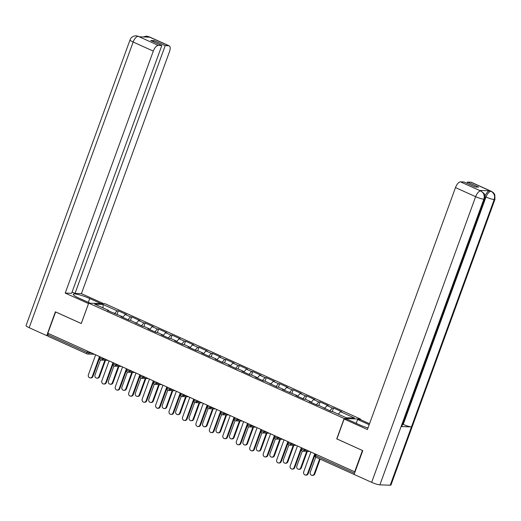 <?xml version="1.0" encoding="UTF-8"?>
<svg xmlns="http://www.w3.org/2000/svg" width="521" height="521" viewBox="0 0 521 521"><rect width="100%" height="100%" fill="white"/><g stroke="black" fill="none" stroke-linecap="round" stroke-linejoin="round"><path stroke-width="0.78" d="M360.506 419.053L105.047 303.697L88.7 303.137L344.16 418.493L360.506 419.053L360.317 419.574M103.086 307.957L103.002 304.453L94.711 304.173L108.726 310.503L107.489 310.457L122.181 316.579L122.246 317.126M103.002 304.453L117.017 310.783L118.26 310.829L117.017 314.248M122.728 317.341L125.216 314.482L126.453 314.528L118.26 310.829M125.216 314.482L130.471 316.859L131.715 316.905L130.471 320.317M136.183 323.417L138.664 320.558L139.908 320.604L131.715 316.905M138.664 320.558L143.926 322.935L145.17 322.981L143.926 326.393M149.638 329.493L152.119 326.634L153.363 326.68L145.17 322.981M152.119 326.634L157.381 329.012L158.625 329.051L157.381 332.47M163.093 335.57L165.574 332.711L166.818 332.756L158.625 329.051M165.574 332.711L170.836 335.088L172.073 335.127L170.829 338.546M176.547 341.646L179.029 338.787L180.266 338.826L172.073 335.127M179.029 338.787L184.291 341.164L185.528 341.203L184.284 344.622M190.002 347.722L192.483 344.863L193.721 344.902L185.528 341.203M192.483 344.863L197.746 347.24L198.983 347.279L197.739 350.698M203.457 353.798L205.938 350.939L207.176 350.978L198.983 347.279M205.938 350.939L211.2 353.316L212.438 353.355L211.194 356.774M216.912 359.868L219.393 357.015L220.63 357.054L212.438 353.355M219.393 357.015L224.655 359.386L225.893 359.431L224.649 362.85M230.36 365.944L232.848 363.091L234.085 363.13L225.893 359.431M232.848 363.091L238.11 365.462L239.347 365.508L238.104 368.927M243.815 372.02L246.303 369.161L247.54 369.207L239.347 365.508M246.303 369.161L251.565 371.538L252.802 371.584L251.558 374.996M257.27 378.096L259.758 375.237L260.995 375.283L252.802 371.584M259.758 375.237L265.013 377.614L266.257 377.66L265.013 381.072M270.725 384.172L273.212 381.313L274.45 381.359L266.257 377.66M273.212 381.313L278.468 383.69L279.712 383.736L278.468 387.149M284.179 390.249L286.661 387.39L287.905 387.435L279.712 383.736M286.661 387.39L291.923 389.767L293.167 389.806L291.923 393.225M297.634 396.325L300.116 393.466L301.359 393.511L293.167 389.806M300.116 393.466L305.378 395.843L306.622 395.882L305.378 399.301M311.089 402.401L313.57 399.542L314.814 399.581L306.622 395.882M313.57 399.542L318.832 401.919L320.07 401.958L318.826 405.377M324.544 408.477L327.025 405.618L328.269 405.657L320.07 401.958M327.025 405.618L332.287 407.995L333.525 408.034L332.281 411.453M338.318 414.175L340.48 411.694L341.717 411.733L333.525 408.034M340.48 411.694L354.495 418.018L346.204 417.738L332.19 411.408L330.946 411.369L318.735 405.331L317.491 405.292L309.298 401.593L310.542 401.632L305.28 399.255L304.036 399.216L295.843 395.517L297.087 395.556L282.389 389.441L283.632 389.48L278.37 387.11L277.133 387.064L264.915 381.033L263.678 380.988L255.485 377.289L256.723 377.334L251.461 374.957L250.223 374.912L242.031 371.212L243.268 371.258L238.006 368.881L236.768 368.835L228.576 365.136L229.813 365.182L224.551 362.805L223.314 362.766L215.121 359.06L216.358 359.106L211.096 356.729L209.859 356.69L201.666 352.991L202.903 353.03L197.648 350.653L196.404 350.613L188.211 346.914L189.449 346.953L184.193 344.576L182.949 344.537L174.756 340.838L176 340.877L170.738 338.5L169.494 338.461L161.302 334.762L162.545 334.801L157.283 332.431L156.04 332.385L147.847 328.686L149.091 328.725L143.829 326.354L142.591 326.309L130.374 320.278L129.136 320.233L120.944 316.534L122.181 316.579M127.99 319.718L130.471 316.859M141.445 325.794L143.926 322.935M135.636 322.655L135.701 323.202M154.9 331.87L157.381 329.012M149.091 328.725L149.156 329.279M168.355 337.947L170.836 335.088M162.545 334.801L162.611 335.355M181.809 344.023L184.291 341.164M176 340.877L176.065 341.424M195.264 350.092L197.746 347.24M189.449 346.953L189.52 347.5M208.713 356.169L211.2 353.316M202.903 353.03L202.975 353.577M222.167 362.245L224.655 359.386M216.358 359.106L216.43 359.653M235.622 368.321L238.11 365.462M229.813 365.182L229.885 365.729M249.077 374.397L251.565 371.538M243.268 371.258L243.34 371.805M262.532 380.473L265.013 377.614M256.723 377.334L256.788 377.881M275.987 386.549L278.468 383.69M270.178 383.41L270.243 383.957M289.442 392.626L291.923 389.767M283.632 389.48L283.698 390.034M302.896 398.702L305.378 395.843M297.087 395.556L297.152 396.103M316.351 404.778L318.832 401.919M310.542 401.632L310.607 402.179M329.806 410.848L332.287 407.995M323.997 407.709L324.062 408.256M336.905 438.91L362.505 450.509M362.434 450.509L354.684 471.785L355.055 471.798M55.643 311.942L47.828 333.219L354.684 471.785M48.16 336.279A1.57 0.671 -65.7 0 1 48.043 336.253A1.57 0.671 -65.7 0 1 47.978 334.795L48.446 333.499M55.571 311.936L81.276 323.548L88.7 303.137M336.729 438.903L344.16 418.493M114.535 313.642L117.017 310.783M108.726 310.503L108.791 311.05M310.907 452.02L303.671 471.909A2.358 2.097 -88 0 0 307.546 473.661L308.171 473.68A2.358 2.097 92 0 1 306.146 475.159L305.527 475.139M315.329 454.012L308.171 473.68M314.788 453.771L307.546 473.661M314.176 473.889L314.795 473.908A2.358 2.097 92 0 1 312.776 475.386L312.157 475.367A2.358 2.097 -88 0 0 314.176 473.889L319.634 458.897M315.752 457.138L310.295 472.137A2.358 2.097 -88 0 0 312.157 475.367M314.795 473.908L320.174 459.138M484.582 198.989A6.441 1.009 -160 0 1 483.859 199.178C484.849 195.499 483.827 192.777 480.792 191.018L483.885 193.317C483.885 193.226 485.605 195.447 484.582 198.989L401.828 426.36A6.441 1.009 -160 0 1 401.105 426.549L379.881 484.856A6.441 1.009 -160 0 1 371.649 482.355L354.098 474.429L362.759 450.626L336.892 438.942L344.14 419.021L346.882 419.118L359.125 424.648A11.781 1.843 20 0 0 368.008 427.936M344.14 419.021L367.422 429.538L455.484 187.593A6.285 2.69 -65.7 0 1 460.466 181.862L464.022 181.979L475.145 187.006L478.532 187.117L467.402 182.096L470.958 182.22A6.285 2.69 -65.7 0 1 471.42 182.324L491.557 191.415A6.285 2.69 114.3 0 0 491.095 191.311L470.958 182.22M356.208 423.326L357.601 419.483L360.343 419.574L369.539 423.729M357.601 419.483L369.181 424.713M491.557 191.415L493.511 192.77L494.787 194.633L494.95 199.341L390.971 485.012A6.441 1.009 -160 0 1 390.229 485.207L411.447 426.907A6.441 1.009 -160 0 1 403.234 424.413L485.995 197.036L484.953 196.573M379.881 484.856L390.229 485.207M371.649 482.355L475.627 196.684A6.441 1.009 -160 0 0 483.859 199.178L401.105 426.549L411.447 426.907L494.201 199.53C495.197 195.857 494.182 193.135 491.153 191.363L491.095 191.311M484.934 196.235A6.285 2.69 -65.7 0 1 489.812 190.784L479.561 190.432A6.285 2.69 -65.7 0 1 480.023 190.536L481.189 191.064M467.402 182.096L466.959 183.307M402.635 424.14L403.234 424.413M88.329 302.362L89.729 298.52A11.781 1.843 20 0 0 73.298 294.306A11.781 1.843 20 0 0 79.003 298.155L90.159 303.189M89.729 298.52L100.879 303.554M103.62 303.652L81.426 293.629L75.017 293.408L165.203 45.633L168.752 45.75L148.439 36.6M72.074 292.079L75.017 293.408M153.636 41.817L154.073 40.605L150.693 40.488L161.816 45.516L71.631 293.29L65.223 293.076L153.285 51.123L133.148 42.032L29.169 327.702L46.721 335.628L55.382 311.825L81.256 323.508L88.511 303.587L65.223 293.076M81.426 293.629L169.488 51.677A6.285 2.69 114.3 0 0 169.214 45.855A6.285 2.69 114.3 0 0 168.752 45.75M29.169 327.702A6.441 1.009 -160 0 1 26.05 325.605L130.029 39.928A6.441 1.009 -160 0 0 133.148 42.032A6.285 2.69 -65.7 0 1 138.13 36.301L158.267 45.392A6.285 2.69 114.3 0 0 153.285 51.123M47.802 335.667L46.721 335.628M161.816 45.516L158.267 45.392M154.073 40.605L165.203 45.633M130.029 39.928C130.999 37.349 133.018 35.969 136.092 35.793L139.413 36.828L149.657 37.18L148.492 36.652L147.183 37.095M146.323 36.144L148.492 36.652M136.176 35.799L138.13 36.301M297.452 445.943L290.217 465.833A2.358 2.097 -88 0 0 294.098 467.584L294.717 467.604A2.358 2.097 92 0 1 292.691 469.082L292.073 469.063M301.874 447.936L294.717 467.604M301.333 447.695L294.098 467.584M283.997 439.867L276.762 459.756A2.358 2.097 -88 0 0 280.643 461.508L281.262 461.534A2.358 2.097 92 0 1 279.243 463.006L278.618 462.987M288.419 441.86L281.262 461.534M287.879 441.619L280.643 461.508M270.542 433.791L263.307 453.68A2.358 2.097 -88 0 0 267.188 455.432L267.807 455.458A2.358 2.097 92 0 1 265.788 456.937L265.163 456.91M274.964 435.784L267.807 455.458M274.424 435.543L267.188 455.432M257.094 427.715L249.852 447.604A2.358 2.097 -88 0 0 253.734 449.356L254.352 449.382A2.358 2.097 92 0 1 252.333 450.86L251.715 450.834M261.509 429.714L254.352 449.382M260.975 429.467L253.734 449.356M243.639 421.639L236.397 441.528A2.358 2.097 -88 0 0 240.279 443.286L240.897 443.306A2.358 2.097 92 0 1 238.879 444.784L238.26 444.765M248.055 423.638L240.897 443.306M247.521 423.391L240.279 443.286M300.721 467.812L301.34 467.832A2.358 2.097 92 0 1 299.321 469.31L298.702 469.291A2.358 2.097 -88 0 0 300.721 467.812L306.706 451.368M302.297 451.062L296.84 466.061A2.358 2.097 -88 0 0 298.702 469.291M301.34 467.832L307.325 451.388M287.266 461.736L287.885 461.756A2.358 2.097 92 0 1 285.866 463.234L285.248 463.215A2.358 2.097 -88 0 0 287.266 461.736L293.251 445.292M288.842 444.986L283.385 459.984A2.358 2.097 -88 0 0 285.248 463.215M287.885 461.756L293.87 445.318M273.812 455.66L274.43 455.68A2.358 2.097 92 0 1 272.411 457.158L271.793 457.138A2.358 2.097 -88 0 0 273.812 455.66L279.797 439.216M275.388 438.91L269.93 453.908A2.358 2.097 -88 0 0 271.793 457.138M274.43 455.68L280.415 439.242M260.357 449.584L260.975 449.603A2.358 2.097 92 0 1 258.957 451.082L258.338 451.062A2.358 2.097 -88 0 0 260.357 449.584L266.342 433.14M261.933 432.834L256.475 447.832A2.358 2.097 -88 0 0 258.338 451.062M260.975 449.603L266.96 433.166M246.902 443.508L247.521 443.534A2.358 2.097 92 0 1 245.502 445.012L244.883 444.986A2.358 2.097 -88 0 0 246.902 443.508L252.887 427.07M248.478 426.764L243.02 441.756A2.358 2.097 -88 0 0 244.883 444.986M247.521 443.534L253.506 427.09M230.184 415.563L222.942 435.458A2.358 2.097 -88 0 0 226.824 437.21L227.443 437.23A2.358 2.097 92 0 1 225.424 438.708L224.805 438.689M234.6 417.562L227.443 437.23M234.066 417.314L226.824 437.21M233.447 437.432L234.072 437.458A2.358 2.097 92 0 1 232.047 438.936L231.428 438.91A2.358 2.097 -88 0 0 233.447 437.432L239.432 420.994M235.03 420.688L229.566 435.68A2.358 2.097 -88 0 0 231.428 438.91M234.072 437.458L240.051 421.014M216.729 409.486L209.488 429.382A2.358 2.097 -88 0 0 213.369 431.134L213.988 431.154A2.358 2.097 92 0 1 211.969 432.632L211.35 432.612M221.151 411.486L213.988 431.154M220.611 411.245L213.369 431.134M219.992 431.362L220.617 431.381A2.358 2.097 92 0 1 218.592 432.86L217.973 432.834A2.358 2.097 -88 0 0 219.992 431.362L225.977 414.918M221.575 414.612L216.117 429.604A2.358 2.097 -88 0 0 217.973 432.834M220.617 431.381L226.602 414.937M203.275 403.417L196.033 423.306A2.358 2.097 -88 0 0 199.914 425.058L200.533 425.077A2.358 2.097 92 0 1 198.514 426.556L197.895 426.536M207.697 405.41L200.533 425.077M207.156 405.169L199.914 425.058M206.544 425.286L207.163 425.305A2.358 2.097 92 0 1 205.137 426.784L204.519 426.764A2.358 2.097 -88 0 0 206.544 425.286L212.522 408.842M208.12 408.536L202.662 423.534A2.358 2.097 -88 0 0 204.519 426.764M207.163 425.305L213.148 408.861M189.82 397.341L182.578 417.23A2.358 2.097 -88 0 0 186.459 418.982L187.078 419.001A2.358 2.097 92 0 1 185.059 420.48L184.441 420.46M194.242 399.333L187.078 419.001M193.701 399.093L186.459 418.982M193.089 419.21L193.708 419.229A2.358 2.097 92 0 1 191.682 420.707L191.064 420.688A2.358 2.097 -88 0 0 193.089 419.21L199.074 402.766M194.665 402.459L189.208 417.458A2.358 2.097 -88 0 0 191.064 420.688M193.708 419.229L199.693 402.785M176.365 391.264L169.123 411.154A2.358 2.097 -88 0 0 173.005 412.906L173.63 412.925A2.358 2.097 92 0 1 171.604 414.403L170.986 414.384M180.787 393.257L173.63 412.925M180.246 393.016L173.005 412.906M179.634 413.133L180.253 413.153A2.358 2.097 92 0 1 178.234 414.631L177.609 414.612A2.358 2.097 -88 0 0 179.634 413.133L185.619 396.689M181.21 396.383L175.753 411.382A2.358 2.097 -88 0 0 177.609 414.612M180.253 413.153L186.238 396.709M162.91 385.188L155.675 405.077A2.358 2.097 -88 0 0 159.55 406.829L160.175 406.849A2.358 2.097 92 0 1 158.15 408.327L157.531 408.308M167.332 387.181L160.175 406.849M166.792 386.94L159.55 406.829M166.179 407.057L166.798 407.077A2.358 2.097 92 0 1 164.779 408.555L164.161 408.536A2.358 2.097 -88 0 0 166.179 407.057L172.164 390.613M167.755 390.307L162.298 405.305A2.358 2.097 -88 0 0 164.161 408.536M166.798 407.077L172.783 390.633M149.455 379.112L142.22 399.001A2.358 2.097 -88 0 0 146.101 400.753L146.72 400.779A2.358 2.097 92 0 1 144.695 402.251L144.076 402.232M153.877 381.105L146.72 400.779M153.337 380.864L146.101 400.753M152.725 400.981L153.343 401.001A2.358 2.097 92 0 1 151.324 402.479L150.706 402.459A2.358 2.097 -88 0 0 152.725 400.981L158.71 384.537M154.301 384.231L148.843 399.229A2.358 2.097 -88 0 0 150.706 402.459M153.343 401.001L159.328 384.563M136.001 373.036L128.765 392.925A2.358 2.097 -88 0 0 132.647 394.677L133.265 394.703A2.358 2.097 92 0 1 131.246 396.181L130.621 396.155M140.423 375.029L133.265 394.703M139.882 374.788L132.647 394.677M139.27 394.905L139.888 394.925A2.358 2.097 92 0 1 137.87 396.403L137.251 396.383A2.358 2.097 -88 0 0 139.27 394.905L145.255 378.461M140.846 378.155L135.388 393.153A2.358 2.097 -88 0 0 137.251 396.383M139.888 394.925L145.873 378.487M122.546 366.96L115.31 386.849A2.358 2.097 -88 0 0 119.192 388.601L119.81 388.627A2.358 2.097 92 0 1 117.792 390.105L117.166 390.079M126.968 368.959L119.81 388.627M126.427 368.712L119.192 388.601M125.815 388.829L126.434 388.848A2.358 2.097 92 0 1 124.415 390.327L123.796 390.307A2.358 2.097 -88 0 0 125.815 388.829L131.8 372.385M127.391 372.079L121.934 387.077A2.358 2.097 -88 0 0 123.796 390.307M126.434 388.848L132.419 372.411M109.097 360.884L101.856 380.773A2.358 2.097 -88 0 0 105.737 382.531L106.356 382.551A2.358 2.097 92 0 1 104.337 384.029L103.718 384.01M113.513 362.883L106.356 382.551M112.979 362.636L105.737 382.531M112.36 382.753L112.979 382.779A2.358 2.097 92 0 1 110.96 384.257L110.341 384.231A2.358 2.097 -88 0 0 112.36 382.753L118.345 366.315M113.936 366.009L108.479 381.001A2.358 2.097 -88 0 0 110.341 384.231M112.979 382.779L118.964 366.335M95.643 354.808L88.401 374.703A2.358 2.097 -88 0 0 92.282 376.455L92.901 376.475A2.358 2.097 92 0 1 90.882 377.953L90.263 377.933M100.058 356.807L92.901 376.475M99.524 356.559L92.282 376.455M98.905 376.676L99.524 376.703A2.358 2.097 92 0 1 97.505 378.181L96.886 378.155A2.358 2.097 -88 0 0 98.905 376.676L104.89 360.239M100.481 359.933L95.024 374.925A2.358 2.097 -88 0 0 96.886 378.155M99.524 376.703L105.509 360.258M316.24 454.423L315.765 455.725L354.534 473.231M315.426 454.058L315.003 455.211L315.765 455.725A1.57 0.671 114.3 0 0 315.837 457.178A1.57 0.671 114.3 0 0 315.954 457.204M47.978 334.795L87.046 352.437L87.515 351.141M94.431 354.26L87.704 354.033A1.57 1.4 -88 0 1 87.228 353.922A1.57 0.671 -65.7 0 1 87.111 353.896A1.57 0.671 -65.7 0 1 87.046 352.437L91.963 353.147M304.7 449.213L304.323 450.255L307.227 450.359M302.499 451.127A1.57 1.4 -88 0 0 304.323 450.255L301.555 449.135A1.57 1.57 0 0 0 302.975 451.245L309.695 451.473M291.246 443.137L290.868 444.179L293.772 444.283M277.791 437.06L277.413 438.102L280.318 438.207M264.336 430.991L263.958 432.033L266.863 432.13M250.881 424.915L250.503 425.957L253.408 426.054M237.426 418.838L237.048 419.88L239.96 419.978M223.978 412.762L223.594 413.804L226.505 413.902M210.523 406.686L210.139 407.728L213.05 407.826M197.068 400.61L196.691 401.652L199.595 401.75M183.613 394.534L183.236 395.576L186.14 395.673M170.159 388.458L169.781 389.5L172.685 389.604M156.704 382.381L156.326 383.423L159.231 383.528M143.249 376.312L142.871 377.354L145.776 377.451M129.794 370.236L129.416 371.278L132.321 371.375M116.339 364.159L115.962 365.201L118.866 365.299M102.884 358.083L102.507 359.125L105.411 359.223M89.43 352.007L89.052 353.049A1.57 1.4 -88 0 1 87.704 354.033A1.57 1.57 0 0 1 87.111 353.896L48.043 336.253M289.044 445.051A1.57 1.4 -88 0 0 290.868 444.179L288.1 443.058A1.57 1.57 0 0 0 289.52 445.168L296.247 445.396M275.589 438.982A1.57 1.4 -88 0 0 277.413 438.102L274.645 436.982A1.57 1.57 0 0 0 276.065 439.092L282.792 439.32M262.135 432.905A1.57 1.4 -88 0 0 263.958 432.033L261.19 430.906A1.57 1.57 0 0 0 262.61 433.016L269.337 433.244M248.68 426.829A1.57 1.4 -88 0 0 250.503 425.957L247.735 424.836A1.57 1.57 0 0 0 249.155 426.94L255.883 427.168M235.225 420.753A1.57 1.4 -88 0 0 237.048 419.88L234.281 418.76A1.57 1.57 0 0 0 235.7 420.864L242.428 421.092M221.77 414.677A1.57 1.4 -88 0 0 223.594 413.804L220.826 412.684A1.57 1.57 0 0 0 222.246 414.788L228.973 415.016M208.315 408.601A1.57 1.4 -88 0 0 210.139 407.728L207.371 406.608A1.57 1.57 0 0 0 208.797 408.711L215.518 408.946M194.861 402.525A1.57 1.4 -88 0 0 196.691 401.652L193.916 400.532A1.57 1.57 0 0 0 195.342 402.635L202.063 402.87M181.406 396.448A1.57 1.4 -88 0 0 183.236 395.576L180.461 394.456A1.57 1.57 0 0 0 181.888 396.559L188.609 396.794M167.957 390.372A1.57 1.4 -88 0 0 169.781 389.5L167.007 388.379A1.57 1.57 0 0 0 168.433 390.49L175.154 390.717M154.503 384.303A1.57 1.4 -88 0 0 156.326 383.423L153.558 382.303A1.57 1.57 0 0 0 154.978 384.413L161.699 384.641M141.048 378.226A1.57 1.4 -88 0 0 142.871 377.354L140.103 376.227A1.57 1.57 0 0 0 141.523 378.337L148.251 378.565M127.593 372.15A1.57 1.4 -88 0 0 129.416 371.278L126.649 370.151A1.57 1.57 0 0 0 128.068 372.261L134.796 372.489M114.138 366.074A1.57 1.4 -88 0 0 115.962 365.201L113.194 364.081A1.57 1.57 0 0 0 114.613 366.185L121.341 366.413M100.683 359.998A1.57 1.4 -88 0 0 102.507 359.125L99.739 358.005A1.57 1.57 0 0 0 101.159 360.109L107.886 360.337M489.812 190.784L491.147 191.363M460.466 181.862L480.779 191.012M480.727 190.96L479.561 190.432M480.609 190.953A6.285 2.69 -65.7 0 0 475.627 196.684L455.484 187.593M494.95 199.341A6.441 1.009 -160 0 1 494.201 199.53A6.441 1.009 -160 0 1 485.995 197.036C487.409 193.532 489.069 191.624 490.971 191.305M146.505 36.151L149.078 36.763A6.285 2.69 114.3 0 0 148.615 36.659M354.905 474.82L315.837 457.178A1.57 1.57 0 0 1 315.003 455.211M301.972 447.982L301.555 449.135M288.517 441.906L288.1 443.058M275.062 435.83L274.645 436.982M261.607 429.753L261.19 430.906M248.152 423.677L247.735 424.836M234.697 417.608L234.281 418.76M221.249 411.531L220.826 412.684M207.794 405.455L207.371 406.608M194.34 399.379L193.916 400.532M180.885 393.303L180.461 394.456M167.43 387.227L167.007 388.379M153.975 381.151L153.558 382.303M140.52 375.074L140.103 376.227M127.065 368.998L126.649 370.151M113.611 362.922L113.194 364.081M100.156 356.852L99.739 358.005M146.421 36.144L143.21 36.958M169.214 45.855L149.078 36.763M138.71 36.411L139.661 36.841"/></g></svg>
